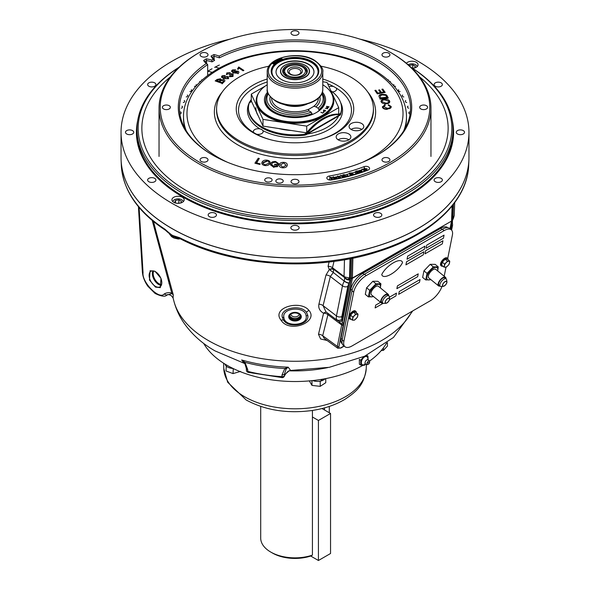 <?xml version="1.0" encoding="UTF-8"?>
<svg xmlns="http://www.w3.org/2000/svg" width="590" height="590" viewBox="0 0 590 590"><rect width="100%" height="100%" fill="white"/><g stroke="black" fill="none" stroke-linecap="round" stroke-linejoin="round"><path stroke-width="0.89" d="M203.675 343.41A96.17 55.526 0 0 0 226.995 365.262A96.17 55.526 0 0 0 362.916 365.313M369.421 361.169A96.17 55.526 0 0 0 386.325 343.41M363.86 356.581L360.733 360.21L360.733 365.011L364.34 365.328L365.638 364.074M368.108 359.9L367.939 356.05L365.35 355.903M367.939 356.05L366.633 355.298M360.733 360.21L359.354 359.406L359.354 364.207L360.733 365.011M365.431 363.882A4.624 2.67 -60 0 1 361.346 362.577A4.624 2.67 -60 0 1 364.613 356.913A4.624 2.67 -60 0 1 367.887 358.801A4.624 2.67 -60 0 1 367.784 359.797M368.3 364.355A1.881 1.084 -60 0 1 368.094 364.45A1.881 1.084 -60 0 1 366.973 363.462A1.881 1.084 -60 0 1 368.3 361.279A1.881 1.084 -60 0 1 369.613 361.818A1.881 1.084 -60 0 1 368.3 364.355M368.094 364.45A2.449 2.449 0 0 1 365.335 363.779L365.335 363.779A2.36 1.364 -60 0 1 365.055 362.872A2.36 1.364 -60 0 1 366.722 359.981A2.36 1.364 -60 0 1 367.651 359.767L367.201 359.76M368.721 362.57L367.872 363.064L368.721 362.57M312.42 416.99L318.43 420.456L318.43 560.5L310.709 556.038A31.949 18.445 180 0 1 272.41 553.022L270.751 552.063A34.301 19.802 0 0 0 312.42 555.116L312.42 410.448M318.43 420.456L330.54 413.472L330.54 553.509L318.43 560.5M322 408.538L330.54 413.472M251.384 101.089L249.341 102.262L249.297 102.815A46.551 26.875 0 0 0 248.449 107.941A46.551 26.875 0 0 0 262.078 126.946A46.551 26.875 0 0 0 304.44 134.262L306.232 133.222A46.551 26.875 -60 0 1 339.213 114.187L340.585 113.391A46.551 26.875 0 0 0 341.551 107.941A46.551 26.875 0 0 0 330.916 90.838M248.449 107.941L248.449 108.899A46.551 26.875 0 0 0 262.078 127.905A46.551 26.875 0 0 0 304.44 135.213L304.44 134.262M323.829 112.085A29.707 17.154 0 0 0 324.058 111.503L323.261 111.554L324.249 111.967L324.043 111.495M306.232 133.222L307.058 133.701L304.44 135.213L305.967 134.83L307.058 133.701A46.551 26.875 -60 0 1 340.039 114.659L339.213 114.187L340.585 113.391L340.585 114.349A46.551 26.875 0 0 0 341.551 108.899L341.551 107.941M340.585 114.379L340.039 114.659L340.585 114.349M267.218 84.776A38.225 22.066 0 0 0 256.775 99.939A38.225 22.066 0 0 0 258.081 105.647A38.225 22.066 0 0 0 299.986 121.813A38.225 22.066 0 0 0 333.225 99.939A38.225 22.066 0 0 0 331.919 94.223A38.225 22.066 0 0 0 322.782 84.776M322.361 92.055A30.577 17.656 180 0 1 324.537 95.366A30.577 17.656 180 0 1 316.624 112.417A30.577 17.656 180 0 1 273.377 112.417A30.577 17.656 180 0 1 265.463 104.504A30.577 17.656 180 0 1 267.639 92.055M265.64 99.946A29.404 16.977 0 0 0 266.599 105.293A29.404 16.977 0 0 0 273.804 112.66M338.726 114.143L338.726 107.66L306.719 126.142L262.993 119.379L251.274 94.135L265.375 85.993M322.782 81.759L327.007 82.416L338.726 107.66M262.993 119.379L262.993 126.098L251.274 100.853L251.274 94.135M262.993 126.098L306.542 132.839M306.719 132.625L306.719 126.142M316.196 112.66A29.404 16.977 0 0 0 324.36 99.946M322.678 113.11L320.842 112.248L322.907 112.956L323.46 112.557L322.678 113.11M323.401 110.146L325.024 110.138L325.724 110.986L324.102 110.994L323.401 110.146M327.789 108.781L325.26 108.243L327.303 108.575L327.214 108.14L327.789 108.781M326.639 107.557L326.639 106.311L329.124 106.864L327.819 107.734L326.639 107.557M328.512 107.277L327.952 106.82L327.656 107.321L328.512 107.277M325.496 110.898L323.63 110.227L325.496 110.898M256.407 111.908A39.206 22.634 0 0 0 257.129 113.796A39.206 22.634 0 0 0 258.14 115.647M278.753 128.539A39.206 22.634 0 0 0 291.231 130.471M257.129 113.479A39.206 22.634 180 0 1 255.794 107.616M260.699 406.422L260.699 538.065A34.301 19.802 0 0 0 270.751 552.063L272.41 553.022M324.544 410.006L324.544 407.867M312.42 555.116L310.701 556.046M299.159 69.443A5.878 3.393 0 0 0 291.667 69.045A5.878 3.393 0 0 0 289.631 73.226A5.878 3.393 0 0 0 290.841 74.244A5.878 3.393 0 0 0 300.369 73.226A5.878 3.393 0 0 0 299.159 69.443M300.199 68.145A7.353 4.241 0 0 0 289.801 68.145A7.353 4.241 0 0 0 289.801 74.148A7.353 4.241 0 0 0 300.199 74.148A7.353 4.241 0 0 0 300.199 68.145M303.186 67.378L302.353 66.899A10.399 6.003 0 0 0 287.647 66.899A10.399 6.003 0 0 0 287.647 75.395A10.399 6.003 0 0 0 302.353 75.395A10.399 6.003 0 0 0 302.353 66.899L303.186 67.378A11.579 6.682 180 0 1 306.571 71.899M282.986 104.098A19.603 11.313 0 0 0 307.014 104.098M271.606 98.147A23.393 13.504 0 0 0 278.458 107.8A23.393 13.504 -0 0 0 309.477 108.862L313.379 106.606A23.393 13.504 0 0 0 318.394 98.147M319.832 96.635A25.127 14.507 180 0 1 315.886 106.893L314.241 106.252L313.379 106.606M321.985 93.124A29.36 16.948 180 0 1 324.36 99.799A29.36 16.948 180 0 1 318.932 109.615L318.932 110.758M268.258 93.699A28.18 16.269 0 0 0 275.073 110.337A28.18 16.269 -0 0 0 311.159 112.166L312.007 113.612A29.36 16.948 180 0 1 274.239 111.783A29.36 16.948 180 0 1 265.64 99.799A29.36 16.948 180 0 1 268.015 93.124M315.886 106.893L318.084 108.162A28.18 16.269 0 0 0 321.742 93.699M318.084 108.162L318.932 109.615M311.159 112.166L308.961 110.898A25.127 14.507 180 0 1 277.234 109.091A25.127 14.507 180 0 1 270.168 96.635M308.651 110.684L308.629 109.489L308.961 110.898M312.007 113.612L312.007 114.608M309.477 108.862L308.629 109.489M281.039 320.2C270.913 307.751 300.48 299.44 308.968 310.443C319.05 321.897 289.565 333.807 281.039 320.2A4.897 2.987 -36.9 0 1 283.532 320.156L282.249 317.147C279.97 307.914 300.996 304.071 306.468 312.331L307.744 315.244C310.023 324.603 289.012 329.102 283.532 320.156M327.111 340.482L320.621 338.97L318.489 334.301L323.586 313.231C319.773 311.063 318.209 308.046 318.902 304.204L325.975 275.065L329.294 269.534L328.062 266.348L329.102 261.975M156.077 231.509L173.276 294.86L173.084 297.943M283.893 317.523C284.616 327.62 308.496 325.798 306.107 315.856C305.399 305.753 281.474 307.589 283.893 317.523A2.353 1.711 171.3 0 1 282.249 317.147M172.199 235.344L179.67 237.718A173.74 100.307 0 0 0 364.273 254.688A173.74 100.307 0 0 0 468.689 165.171L468.91 160.052A173.962 100.433 180 0 1 468.91 160.052A173.962 100.433 180 0 1 359.583 250.831A173.962 100.433 180 0 1 171.992 228.595A173.962 100.433 180 0 1 121.09 160.052A173.962 100.433 180 0 1 121.09 160.023L121.311 165.171A173.74 100.307 0 0 0 165.06 229.281A2.353 1.438 123 0 0 165.532 230.284L167.803 232.364A2.353 0.693 -41.2 0 1 167.855 231.804L172.199 235.344M244.149 362.511L241.657 359.966A118.693 68.529 0 0 0 288.178 367.164L286.12 369.001A2.353 1.195 -132 0 1 284.859 368.499A118.052 68.16 180 0 1 244.975 362.326A2.353 0.56 142.2 0 1 244.149 362.511L244.975 363.772L244.061 363.256L241.657 359.966L244.975 362.326L247.712 369.554L247.807 371.383A2.353 0.767 104.2 0 0 248.169 372.356L282.079 377.6A2.353 2.353 0 0 0 284.358 376.243L284.358 376.243A2.353 1.859 24.9 0 0 284.498 375.675A2.353 1.431 -178.1 0 1 281.968 376.671L282.027 374.864L284.859 368.499L288.178 367.164L290.619 370.461L329.294 367.319L364.642 356.227L393.508 337.421L412.735 310.908M282.079 377.6L281.968 376.671A117.69 67.946 0 0 1 247.807 371.383A2.353 1.394 177 0 1 247.085 371.117A2.353 1.394 177 0 1 246.399 370.195A2.353 2.353 0 0 0 248.169 372.356M154.971 271.26L150.103 270.729L149.469 280.066L155.465 287.109L160.333 287.64L160.967 278.303L154.971 271.26M451.888 219.996L452.206 219.303L452.124 220.549L454.226 215.586L453.43 218.3L452.943 218.285L453.445 204.31M327.863 313.275A4.897 2.154 -53.1 0 1 327.996 314.05A4.897 2.154 -53.1 0 1 327.937 314.654A4.897 3.422 13.8 0 0 323.586 313.231A4.897 3.024 118.3 0 1 326.565 312.294M333.21 268.288A2.353 1.032 127 0 0 333.402 269.165A2.353 1.032 127 0 0 333.424 269.18L332.731 267.963L333.21 268.288L344.044 276.437A2.353 1.032 127 0 0 344.236 277.315A2.353 1.032 127 0 0 344.258 277.33L333.424 269.18M333.335 272.469L329.294 269.534L330.606 268.937L333.593 269.298L333.335 272.492L330.334 276.489L323.069 305.649L325.938 311.822M334.014 261.355L332.465 267.764A4.897 3.415 13.7 0 0 328.062 266.348M332.731 267.963L333.239 269.047M333.306 269.092L333.313 269.099A4.897 3.275 -55.2 0 0 333.306 269.092A4.897 3.275 -55.2 0 0 330.606 268.937L330.584 270.08M325.975 275.065A4.897 3.422 -166.2 0 1 330.334 276.489L342.473 285.818A12.287 5.509 -50.8 0 1 344.28 281.165L344.715 277.669L344.191 277.285M318.902 304.204A4.897 3.437 -165.8 0 1 323.069 305.649L336.462 315.938L342.473 285.818A3.924 2.677 -168.7 0 0 347.864 286.356L341.853 316.476A3.924 2.677 -168.7 0 1 336.462 315.938A12.287 5.509 -50.8 0 0 336.743 319.655A3.924 3.444 151.3 0 0 342.045 319.006L342.082 320.451A3.924 2.81 115.5 0 1 338.859 321.344L336.743 319.655M346.898 279.077A2.353 1.962 -43.7 0 0 349.538 277.986L349.73 279.667L346.898 279.077L344.767 277.706L345.268 277.094L349.538 277.986L350.032 258.914L345.777 259.526M345.371 278.119L344.767 277.706C345.998 279.505 347.739 280.25 349.981 279.933L349.258 282.89A3.924 1.453 -152.3 0 1 344.368 281.002M341.853 316.476A8.371 3.754 129.2 0 0 342.045 319.006L349.096 283.185A3.924 1.32 -151.1 0 1 344.28 281.165L333.335 272.492M352.909 258.162L352.385 278.332L343.225 325.068A1.173 0.804 -168.7 0 1 341.61 324.906L327.937 314.654L322.701 335.74A4.897 3.429 14.1 0 0 318.489 334.301M343.225 325.068L338.94 346.544A1.173 0.804 -168.7 0 1 337.325 346.382L322.701 335.74L324.072 338.269L337.745 348.225L337.325 346.382L351.279 278.274L351.802 258.391M451.394 223.868L451.402 222.939M450.871 229.466L451.453 226.553A8.371 3.754 129.2 0 0 451.335 224.156A3.924 3.422 -24.3 0 0 452.324 220.675M452.058 220.041A3.924 3.385 -20 0 1 452.228 220.409A3.924 3.422 -24.3 0 0 452.198 220.328A3.924 3.422 -24.3 0 0 452.058 220.055M452.847 218.964L452.124 220.549M452.53 219.067L452.242 220.439M452.397 220.188L451.829 221.095M450.273 228.972L451.269 223.994A3.924 3.385 -20 0 0 452.324 220.712M338.94 346.544C338.785 348.063 339.486 348.439 341.042 347.694A1.173 0.679 60 0 1 340.814 348.048A1.173 0.679 60 0 1 340.29 348.026M343.483 322.907A1.173 0.804 -168.7 0 1 342.362 322.995L342.082 320.451M343.314 324.382A1.173 0.907 -177.8 0 1 341.684 324.36L338.859 321.344M449.993 228.743L451.52 221.095L352.385 278.332A1.173 0.804 -168.7 0 1 351.257 278.414M352.414 278.03L451.52 221.095A1.173 0.804 11.3 0 0 451.859 220.66A1.173 0.804 11.3 0 0 451.844 220.387M352.909 258.14L351.802 258.354M352.407 277.868L349.855 278.34M451.564 220.793L452.102 205.999M452.574 219.03L452.206 219.303M339.715 348.093L337.745 348.225M349.877 279.785L350.195 278.2M344.471 259.755L344.044 276.437L345.268 277.094M173.903 238.021L171.683 236.723A2.353 1.593 130.4 0 1 171.255 235.742L178.239 238.67L178.261 238.168L169.234 233.721L168.298 232.408A3.525 2.884 2.3 0 1 169.61 233.692L171.255 235.742A8.201 4.735 0 0 0 173.438 237.003A2.353 1.077 111.4 0 0 173.903 238.021L178.224 239.009L180.319 238.817M173.136 236.878A2.353 1.593 130.4 0 0 173.202 236.848L172.155 235.771M286.12 369.001L284.557 373.868L284.498 375.675L285.125 374.318L284.557 373.868A2.353 1.431 -178.1 0 1 282.027 374.864M247.712 369.554A2.353 1.394 177 0 1 246.303 368.367L246.399 370.195M284.992 374.893C286.644 372.556 288.016 371.199 289.107 370.815L285.125 374.318A2.353 1.859 24.9 0 1 284.992 374.893L284.358 376.243M351.935 278.473A4.897 2.832 180 0 1 352.407 277.934M327.811 367.592A96.834 55.903 180 0 1 289.13 370.8M139.1 207.459L143.046 272.698C141.689 282.197 159.212 299.993 164.072 294.056L166.874 295.089L171.86 293.577A2.353 1.342 120.6 0 1 171.727 292.965L152.227 220.468M164.072 294.056C166.233 292.706 168.784 292.338 171.727 292.965L173.276 294.86L171.86 293.577M169.632 233.419A8.437 4.875 0 0 0 169.61 233.692L169.632 234.038M171.683 236.723L169.234 233.721M167.803 232.364A2.353 0.693 -41.2 0 0 168.298 232.408L168.084 232.04M165.06 229.281L167.855 231.804M171.992 228.529A173.962 100.44 180 0 1 121.039 157.508A173.962 100.44 180 0 0 171.985 228.529A173.962 100.44 180 0 0 361.574 250.3A173.962 100.44 180 0 0 468.962 157.508L468.962 132.285A173.962 100.44 180 0 1 361.574 225.078A173.962 100.44 180 0 1 171.985 203.307A173.962 100.44 180 0 1 121.039 132.285A173.962 100.44 180 0 1 230.292 39.058M468.689 165.171C467.612 201.323 431.275 235.299 377.585 251.805C315.539 271.909 232.851 266.466 180.157 238.729L180.157 238.729A2.353 1.276 -62.9 0 1 179.67 237.718M178.269 238.168A2.353 1.777 -88 0 1 178.158 238.168A2.353 1.777 -88 0 1 176.639 236.878M301.276 316.69A6.276 4.285 180 0 0 295 312.405A6.276 4.285 180 0 0 288.724 316.69A6.276 4.285 180 0 0 295 320.975A6.276 4.285 180 0 0 301.276 316.69M225.041 364.096A8.518 4.919 0 0 0 226.442 366.265A8.518 4.919 0 0 0 232.947 368.418M386.17 343.668A8.518 4.919 0 0 0 386.701 343.115M312.722 380.572A8.518 4.919 0 0 0 320.65 381.081L321.941 379.296M322.406 379.223L321.233 380.934A8.518 4.919 0 0 0 325.112 378.728M233.308 368.595L233.02 373.603L240.528 371.412M226.287 366.125L225.985 370.94L233.02 373.603M233.02 368.676L232.209 368.374M309.263 380.801L311.97 385.403L320.215 386.347L325.761 382.696L325.761 378.603M321.144 380.816L320.215 381.428L320.215 386.347M311.97 380.653L311.97 385.403M320.215 381.428L319.279 381.317M322.022 379.812A7.279 4.204 180 0 1 321.417 380.056M412.558 68.285A6.129 3.54 0 0 0 418.074 64.767A6.129 3.54 0 0 0 416.282 62.267A6.129 3.54 0 0 0 406.392 63.27M182.384 197.303A6.129 3.54 0 0 0 175.709 196.536A6.129 3.54 0 0 0 171.926 199.804A6.129 3.54 0 0 0 173.718 202.304A6.129 3.54 0 0 0 180.4 203.071A6.129 3.54 0 0 0 184.176 199.804A6.129 3.54 0 0 0 182.384 197.303M463.312 130.597A4.137 2.39 0 0 0 458.806 130.08A4.137 2.39 0 0 0 456.254 132.285A4.137 2.39 0 0 0 457.464 133.974A4.137 2.39 0 0 0 461.97 134.491A4.137 2.39 0 0 0 464.522 132.285A4.137 2.39 0 0 0 463.312 130.597M441.158 82.851A4.137 2.39 0 0 0 436.652 82.335A4.137 2.39 0 0 0 434.093 84.54A4.137 2.39 0 0 0 435.309 86.229A4.137 2.39 0 0 0 439.816 86.745A4.137 2.39 0 0 0 442.367 84.54A4.137 2.39 0 0 0 441.158 82.851M154.691 82.851A4.137 2.39 0 0 0 150.184 82.335A4.137 2.39 0 0 0 147.633 84.54A4.137 2.39 0 0 0 148.842 86.229A4.137 2.39 0 0 0 153.348 86.745A4.137 2.39 0 0 0 155.908 84.54A4.137 2.39 0 0 0 154.691 82.851M132.536 130.597A4.137 2.39 0 0 0 128.03 130.08A4.137 2.39 0 0 0 125.478 132.285A4.137 2.39 0 0 0 126.688 133.974A4.137 2.39 0 0 0 131.194 134.491A4.137 2.39 0 0 0 133.746 132.285A4.137 2.39 0 0 0 132.536 130.597M154.691 178.342A4.137 2.39 0 0 0 150.184 177.826A4.137 2.39 0 0 0 147.633 180.031A4.137 2.39 0 0 0 148.842 181.72A4.137 2.39 0 0 0 153.348 182.236A4.137 2.39 0 0 0 155.908 180.031A4.137 2.39 0 0 0 154.691 178.342M215.232 213.292A4.137 2.39 0 0 0 210.726 212.776A4.137 2.39 0 0 0 208.167 214.981A4.137 2.39 0 0 0 209.384 216.67A4.137 2.39 0 0 0 213.89 217.186A4.137 2.39 0 0 0 216.442 214.981A4.137 2.39 0 0 0 215.232 213.292M297.928 226.081A4.137 2.39 0 0 0 293.414 225.564A4.137 2.39 0 0 0 290.863 227.769A4.137 2.39 0 0 0 292.072 229.458A4.137 2.39 0 0 0 296.586 229.975A4.137 2.39 0 0 0 299.137 227.769A4.137 2.39 0 0 0 297.928 226.081M380.616 213.292A4.137 2.39 0 0 0 376.11 212.776A4.137 2.39 0 0 0 373.558 214.981A4.137 2.39 0 0 0 374.768 216.67A4.137 2.39 0 0 0 379.274 217.186A4.137 2.39 0 0 0 381.833 214.981A4.137 2.39 0 0 0 380.616 213.292M441.158 178.342A4.137 2.39 0 0 0 436.652 177.826A4.137 2.39 0 0 0 434.093 180.031A4.137 2.39 0 0 0 435.309 181.72A4.137 2.39 0 0 0 439.816 182.236A4.137 2.39 0 0 0 442.367 180.031A4.137 2.39 0 0 0 441.158 178.342M410.891 67.231A158.017 91.229 180 0 1 453.017 129.247A158.017 91.229 180 0 1 355.468 213.528A158.017 91.229 180 0 1 183.269 193.756A158.017 91.229 180 0 1 136.983 129.247A158.017 91.229 180 0 1 179.109 67.231M411.031 67.363A156.837 90.55 180 0 1 403.243 193.808A156.837 90.55 180 0 1 184.102 192.311A156.837 90.55 180 0 1 178.969 67.363M419.638 76.914A153.135 88.412 180 0 1 448.135 128.281A153.135 88.412 180 0 1 353.602 209.966A153.135 88.412 180 0 1 186.713 190.799A153.135 88.412 180 0 1 141.866 128.281A153.135 88.412 180 0 1 170.363 76.914M359.708 39.058A173.962 100.44 180 0 1 418.015 61.264A173.962 100.44 180 0 1 468.962 132.285M160.65 286.268A8.975 5.185 -120 0 0 159.573 275.825A8.975 5.185 -120 0 0 151.011 271.245A8.975 5.185 -120 0 0 150.288 271.813A8.975 5.185 -120 0 0 151.394 282.308A8.975 5.185 -120 0 0 159.986 286.799A8.975 5.185 -120 0 0 160.65 286.268M175.496 202.835L175.496 200.401L174.669 202.385L176.063 203.152M179.316 203.262L178.881 203.026L178.881 199.826L175.496 200.401M178.881 203.026L177.214 203.307M180.702 202.99L181.44 201.227L178.881 199.826M183.166 201.751A5.118 2.957 0 0 0 181.668 199.715A5.118 2.957 0 0 0 176.137 199.066A5.118 2.957 0 0 0 172.936 201.751M413.214 68.226L412.771 67.983L412.771 64.782L409.386 65.365M412.771 67.983L412.233 68.079M414.6 67.953L415.331 66.191L412.771 64.782M417.064 66.714A5.118 2.957 0 0 0 415.567 64.679A5.118 2.957 0 0 0 408.169 64.775M381.214 350.6L383.412 350.379L387.424 346.109L387.424 342.561M383.412 347.842L383.412 350.379M289.55 316.181A5.494 3.754 180 0 0 293.23 319.249A5.494 3.754 180 0 0 298.887 318.349A5.494 3.754 180 0 0 300.45 316.181M291.113 314.035A5.502 3.754 180 0 0 289.498 316.69A5.502 3.754 180 0 0 292.898 320.156A5.502 3.754 180 0 0 298.887 319.345A5.502 3.754 180 0 0 300.502 316.69A5.502 3.754 180 0 0 297.102 313.224A5.502 3.754 180 0 0 291.113 314.035M289.543 316.225A5.502 3.754 180 0 0 293.215 319.308A5.502 3.754 180 0 0 298.887 318.408A5.502 3.754 180 0 0 300.457 316.225M299.469 319.743A6.32 4.314 180 0 0 299.469 313.637A6.32 4.314 180 0 0 290.531 313.637A6.32 4.314 180 0 0 290.531 319.743A6.32 4.314 180 0 0 299.469 319.743M361.84 129.402A7.353 4.241 -0 0 0 361.641 129.284A7.353 4.241 -0 0 0 351.043 129.402M351.242 129.52A7.353 4.241 -0 0 0 359.251 130.442A7.353 4.241 -0 0 0 363.794 126.518A7.353 4.241 -0 0 0 361.641 123.516A7.353 4.241 -0 0 0 353.624 122.602A7.353 4.241 -0 0 0 349.088 126.518A7.353 4.241 -0 0 0 351.242 129.52M338.313 139.904A7.353 4.241 -0 0 0 346.323 140.826A7.353 4.241 -0 0 0 350.866 136.902A7.353 4.241 -0 0 0 348.712 133.901A7.353 4.241 -0 0 0 340.695 132.986A7.353 4.241 -0 0 0 336.16 136.902A7.353 4.241 -0 0 0 338.313 139.904M348.911 139.786A7.353 4.241 -0 0 0 348.712 139.668A7.353 4.241 -0 0 0 338.114 139.786M269.025 66.183A78.404 45.268 -0 0 0 216.604 108.059A78.404 45.268 -0 0 0 239.555 140.907A78.404 45.268 -0 0 0 325.673 150.553A78.404 45.268 -0 0 0 373.396 108.059A78.404 45.268 -0 0 0 350.445 76.884A78.404 45.268 -0 0 0 320.975 66.183M186.234 130.759A111.488 64.362 180 0 1 183.512 116.636L183.512 118.339A111.488 64.362 -0 0 0 184.913 128.509M255.072 133.392A56.47 32.598 -0 0 0 256.488 134.181A4.897 2.832 -0 0 0 263.169 131.541A4.897 2.832 -0 0 0 262.889 130.597L261.731 129.498L259.902 128.878A4.897 2.832 -0 0 0 253.368 131.541A4.897 2.832 -0 0 0 253.707 132.573A56.47 32.598 -0 0 0 255.072 133.392M332.399 91.937A4.897 2.832 -0 0 0 336.632 89.134A4.897 2.832 -0 0 0 336.293 88.102A56.47 32.598 -0 0 0 334.928 87.283A56.47 32.598 -0 0 0 333.512 86.494A4.897 2.832 -0 0 0 329.028 86.767M267.218 79.016A58.742 33.918 -0 0 0 237.239 115.087A58.742 33.918 -0 0 0 253.464 132.875A58.742 33.918 -0 0 0 312.412 141.29A58.742 33.918 -0 0 0 352.761 115.087A58.742 33.918 -0 0 0 336.536 84.916A58.742 33.918 -0 0 0 322.782 79.016M304.44 134.468A45.29 26.152 -0 0 0 338.903 115.316M405.087 128.509A111.488 64.362 -0 0 0 406.488 118.339L406.488 116.636A111.488 64.362 180 0 1 403.767 130.759M238.721 66.98L243.899 70.439L243.065 70.815L239.031 68.115L238.124 69.377L237.512 68.964L238.721 66.98M237.438 72.091L234.931 71.987L234.901 71.493L234.791 72.85L237.453 72.976L237.438 72.091M237.409 71.597L234.901 71.493M238.021 73.3L233.072 72.828L231.442 71.095L232.46 69.9L235.698 69.804L232.475 70.704L233.603 72.282L234.459 71.051L238.183 71.161L238.965 72.172L238.05 73.802L238.965 72.172M234.06 70.033L232.969 70.262M233.013 76.471L229.392 76.744L230.004 75.763L232.371 75.675L232.349 74.325L229.554 74.775L228.986 74.399L229.34 73.123L227.408 73.226L227.401 74.399L226.531 74.76L226.781 72.939L230.115 72.688L230.506 73.78L233.124 73.861L233.013 76.471M232.984 75.977L229.363 76.243M223.905 78.042L224.406 76.774L228.16 76.575L228.61 78.677L223.529 78.625L221.405 77.069L222.076 75.822L225.277 75.454L222.319 76.597L223.824 78.197M225.247 78.499L227.947 78.404L227.504 77.061L224.967 77.165L225.247 78.499M218.743 81.413L220.394 80.041L219.967 79.311L216.655 80.675L218.743 81.413M224.008 81.855L222.076 83.345L215.173 80.911L217.076 79.436L220.52 78.765L221.272 79.827L223.898 79.68C225.174 80.306 225.21 81.029 224.008 81.855L222.106 83.839L222.076 83.345M221.929 82.541L223.61 81.199L223.204 80.218L220.726 80.793L219.554 81.7L221.929 82.541M383.397 106.665L385.307 105.234L384.909 104.592L382.379 107.1C382.88 108.604 384.51 109.364 387.269 109.371L387.305 108.885C389.961 108.833 391.266 108.066 391.236 106.576L388.404 104.666L388.257 105.3L390.278 106.591C390.255 107.697 389.223 108.236 387.195 108.221L383.382 106.414M382.423 106.613C382.917 108.125 384.547 108.877 387.305 108.885M385.307 105.234L383.36 107.151M380.985 101.642L381.022 101.163L381.103 101.753C381.855 103.184 383.522 103.87 386.111 103.803C388.781 103.619 389.983 102.763 389.725 101.244C388.943 99.784 387.232 99.105 384.599 99.216C382.003 99.422 380.845 100.271 381.103 101.753L381.022 101.399M384.835 99.865L388.773 101.296C388.913 102.453 387.947 103.073 385.86 103.147L382.047 101.701C381.907 100.588 382.836 99.976 384.835 99.865M385.845 94.629L382.136 94.26C379.525 94.555 378.529 95.44 379.156 96.93L380.034 98.633L388.168 97.711L386.782 95.255L385.845 94.629M386.893 97.195L380.668 97.896L380.13 95.669L382.482 94.902L385.794 95.41L386.893 97.195M380.034 98.633L379.997 99.12L388.132 98.191L388.168 97.711M380.513 92.593L377.836 93.08L375.808 90.248L374.879 90.418L377.349 93.862L385.211 92.431L382.814 89.09L381.885 89.26L383.847 91.988L381.435 92.424L379.606 89.872L378.684 90.041L380.513 92.593M259.961 164.256L260.219 163.865L259.829 164.455L254.917 163.209L258.258 158.209L259.298 158.474L256.355 162.884L260.219 163.865M259.298 158.474L256.62 162.951M264.873 164.92L268.716 163.393C269.372 162.169 268.811 161.299 267.056 160.782L263.162 162.39L262.926 163.268L264.873 164.92M262.071 162.162C262.97 160.517 264.733 159.868 267.351 160.2C269.755 160.841 270.581 161.977 269.814 163.607C268.893 165.2 267.145 165.827 264.578 165.502C262.226 164.876 261.385 163.762 262.071 162.162M267.056 160.782L267.064 161.24L263.177 162.847L262.956 163.489M263.162 162.39L263.177 162.847M274.556 164.824L274.778 164.212L278.288 164.662L277.588 166.616L273.856 166.985L270.449 164.544L270.589 163.747C271.312 162.044 273.023 161.306 275.729 161.542L278.561 163.541L277.514 163.585L275.523 162.139L272.433 162.833L271.599 164.595L274.026 166.351L276.644 166.122L276.99 165.141L274.556 164.824L274.564 165.281L274.719 164.846M278.288 164.662L277.588 166.616M273.856 166.985L273.871 167.442L270.471 164.765M278.502 163.541L278.576 163.998L278.561 163.541M277.514 163.585L275.523 162.139M271.732 163.85L271.621 164.816M287.3 165.053L287.264 165.362C286.829 167.029 285.302 167.855 282.669 167.84C280.161 167.508 278.996 166.528 279.181 164.883C279.579 163.165 281.113 162.309 283.797 162.324C286.364 162.663 287.514 163.673 287.264 165.362L287.323 165.274M280.331 164.964L282.787 167.236L286.113 165.281L283.679 162.929L280.331 164.964M207.687 71.302A119.888 69.214 180 0 1 207.769 71.25A40.223 23.224 180 0 1 212.157 72.364A40.223 23.224 180 0 0 207.769 71.25A119.888 69.214 180 0 0 207.687 71.302A119.888 69.214 0 0 1 212.031 68.772M219.355 65.04A119.888 69.214 0 0 0 214.613 67.385A119.888 69.214 180 0 1 215.269 67.039A40.223 23.224 180 0 1 219.067 68.226M201.647 79.79A1.173 0.679 180 0 1 201.891 80.203M200.644 81.339A1.173 0.679 180 0 1 199.686 81.413M196.123 84.636A1.173 0.679 180 0 1 196.271 85.439A114.342 66.014 180 0 0 195.688 86.022A1.173 0.679 180 0 1 194.412 86.347M191.352 89.739A1.173 0.679 180 0 1 191.617 90.528A114.342 66.014 180 0 0 191.123 91.14A1.173 0.679 180 0 1 189.906 91.531M187.369 95.064A1.173 0.679 180 0 1 187.753 95.838A114.342 66.014 180 0 0 187.355 96.472A1.173 0.679 180 0 1 186.197 96.922M184.205 100.573A1.173 0.679 180 0 1 184.707 101.325A114.342 66.014 180 0 0 184.405 101.974A1.173 0.679 180 0 1 183.32 102.483M181.89 106.215A1.173 0.679 180 0 1 182.502 106.938A114.342 66.014 180 0 0 182.295 107.601A1.173 0.679 180 0 1 181.292 108.162M180.429 111.953A1.173 0.679 180 0 1 181.145 112.646A114.342 66.014 180 0 0 181.042 113.317A1.173 0.679 180 0 1 180.127 113.929M409.873 113.929A1.173 0.679 180 0 1 408.959 113.317A114.342 66.014 180 0 0 408.855 112.646A1.173 0.679 180 0 1 409.571 111.953M408.708 108.162A1.173 0.679 180 0 1 407.705 107.601A114.342 66.014 180 0 0 407.498 106.938A1.173 0.679 180 0 1 408.11 106.215M406.68 102.483A1.173 0.679 180 0 1 405.596 101.974A114.342 66.014 180 0 0 405.293 101.325A1.173 0.679 180 0 1 405.795 100.573M403.803 96.922A1.173 0.679 180 0 1 402.646 96.472A114.342 66.014 180 0 0 402.247 95.838A1.173 0.679 180 0 1 402.631 95.064M400.094 91.531A1.173 0.679 180 0 1 398.877 91.14A114.342 66.014 180 0 0 398.383 90.528A1.173 0.679 180 0 1 398.648 89.739M395.588 86.347A1.173 0.679 180 0 1 394.312 86.022A114.342 66.014 180 0 0 393.729 85.439A1.173 0.679 180 0 1 393.877 84.636M390.315 81.413A1.173 0.679 180 0 1 389.356 81.339M388.109 80.203A1.173 0.679 180 0 1 388.353 79.79M331.44 179.972A3.606 2.08 180 0 1 327.893 179.448A3.606 2.08 180 0 1 327.148 178.822A3.606 2.08 180 0 1 329.434 175.975A123.804 71.479 0 0 0 363.964 166.682A3.606 2.08 180 0 1 368.293 166.815A3.606 2.08 180 0 1 369.259 169.256A3.606 2.08 180 0 1 367.976 170.141A131.017 75.638 180 0 1 331.44 179.972M198.859 52.776L199.693 52.296A134.786 77.821 180 0 1 199.693 52.289A134.786 77.821 180 0 1 390.307 52.296A134.786 77.821 180 0 1 390.307 162.346A134.786 77.821 180 0 1 199.693 162.346A134.786 77.821 180 0 1 199.693 52.296L198.859 52.776A135.966 78.499 180 0 0 159.035 108.28A135.966 78.499 180 0 0 198.859 163.784A135.966 78.499 180 0 0 391.141 163.784A135.966 78.499 180 0 0 430.966 108.28A135.966 78.499 180 0 0 391.141 52.776L390.307 52.296M388.773 158.209A3.983 2.301 180 0 1 389.938 159.831A3.983 2.301 180 0 1 387.483 161.955A3.983 2.301 180 0 1 383.146 161.461A3.983 2.301 180 0 1 381.981 159.831A3.983 2.301 180 0 1 384.437 157.707A3.983 2.301 180 0 1 388.773 158.209M426.437 105.691A3.983 2.301 180 0 1 427.61 107.321A3.983 2.301 180 0 1 425.147 109.445A3.983 2.301 180 0 1 420.81 108.944A3.983 2.301 180 0 1 419.645 107.321A3.983 2.301 180 0 1 422.101 105.197A3.983 2.301 180 0 1 426.437 105.691M297.817 179.95A3.983 2.301 180 0 1 298.983 181.58A3.983 2.301 180 0 1 296.527 183.704A3.983 2.301 180 0 1 292.183 183.202A3.983 2.301 180 0 1 291.018 181.58A3.983 2.301 180 0 1 293.473 179.456A3.983 2.301 180 0 1 297.817 179.95M169.19 105.691A3.983 2.301 180 0 1 170.355 107.321A3.983 2.301 180 0 1 167.899 109.445A3.983 2.301 180 0 1 163.563 108.944A3.983 2.301 180 0 1 162.39 107.321A3.983 2.301 180 0 1 164.853 105.197A3.983 2.301 180 0 1 169.19 105.691M206.854 158.209A3.983 2.301 180 0 1 208.019 159.831A3.983 2.301 180 0 1 205.563 161.955A3.983 2.301 180 0 1 201.227 161.461A3.983 2.301 180 0 1 200.062 159.831A3.983 2.301 180 0 1 202.518 157.707A3.983 2.301 180 0 1 206.854 158.209M388.773 53.181A3.983 2.301 180 0 1 389.938 54.804A3.983 2.301 180 0 1 387.483 56.928A3.983 2.301 180 0 1 383.146 56.426A3.983 2.301 180 0 1 381.981 54.804A3.983 2.301 180 0 1 384.437 52.68A3.983 2.301 180 0 1 388.773 53.181M297.817 31.432A3.983 2.301 180 0 1 298.983 33.055A3.983 2.301 180 0 1 296.527 35.179A3.983 2.301 180 0 1 292.183 34.685A3.983 2.301 180 0 1 291.018 33.055A3.983 2.301 180 0 1 293.473 30.931A3.983 2.301 180 0 1 297.817 31.432M206.854 53.181A3.983 2.301 180 0 1 208.019 54.804A3.983 2.301 180 0 1 205.563 56.928A3.983 2.301 180 0 1 201.227 56.426A3.983 2.301 180 0 1 200.062 54.804A3.983 2.301 180 0 1 202.518 52.68A3.983 2.301 180 0 1 206.854 53.181M219.229 56.072A116.702 67.378 180 0 1 377.519 59.671A116.702 67.378 180 0 1 377.526 154.964A116.702 67.378 180 0 1 212.481 154.964A116.702 67.378 180 0 1 212.474 154.964A116.702 67.378 180 0 1 206.234 63.573A41.403 23.902 180 0 1 203.602 60.541A122.137 70.512 180 0 1 206.323 58.83A41.403 23.902 180 0 1 211.788 60.077A116.702 67.378 180 0 1 213.182 59.273A41.403 23.902 180 0 1 211.014 56.116A122.137 70.512 180 0 1 213.978 54.553A41.403 23.902 180 0 1 219.229 56.072L219.355 57.864A40.223 23.224 0 0 0 214.207 56.308A120.965 69.834 0 0 0 212.363 57.282L211.014 56.116M377.106 155.2A115.529 66.7 0 0 0 410.529 108.28A115.529 66.7 0 0 0 376.693 61.117A115.529 66.7 0 0 0 219.355 57.864M271.017 178.453A3.673 2.124 180 0 1 272.093 179.95A3.673 2.124 180 0 1 269.822 181.912A3.673 2.124 180 0 1 265.817 181.454A3.673 2.124 180 0 1 264.74 179.95A3.673 2.124 180 0 1 267.012 177.996A3.673 2.124 180 0 1 271.017 178.453M282.131 179.515A3.673 2.124 180 0 1 283.207 181.019A3.673 2.124 180 0 1 280.943 182.981A3.673 2.124 180 0 1 276.931 182.517A3.673 2.124 180 0 1 275.862 181.019A3.673 2.124 180 0 1 278.126 179.058A3.673 2.124 180 0 1 282.131 179.515M362.754 169.278L364.222 170.613L361.98 169.05L365.387 169.669L363.927 168.342L364.296 168.202L366.161 169.898L362.754 169.278M363.293 169.765L365.387 169.95M343.387 177.192L341.809 176.617M343.646 176.44L342.952 175.451L341.271 175.842M212.363 57.282A40.223 23.224 0 0 0 214.613 60.379A115.529 66.7 0 0 0 212.031 61.869A40.223 23.224 0 0 0 206.662 60.571A120.965 69.834 0 0 0 204.981 61.633L203.602 60.541M206.662 63.602L206.323 58.83M214.207 59.9L213.978 54.553M207.687 75.476L207.687 64.605A115.529 66.7 0 0 0 179.471 108.28A115.529 66.7 0 0 0 212.894 155.2M204.981 61.633A40.223 23.224 0 0 0 207.687 64.605L206.234 63.573M212.031 61.869L211.788 60.077M214.613 60.379L213.182 59.273M331.211 177.745L330.754 177.826L331.809 179.751L332.236 179.677L330.754 177.199L333.793 178.313L332.967 176.801L333.387 176.72L334.442 178.652L331.403 177.538L332.236 179.05M332.236 179.677L331.919 179.109M337.613 176.639L334.7 177.221L334.493 178.254L335.732 178.932L338.778 178.431L337.554 175.923L338.712 178.335M332.177 179.581L334.442 179.279L334.132 178.711M336.647 178.888L336.647 178.269L334.493 177.62L334.493 178.254M338.778 178.431L339.951 178.18L339.951 177.553L338.778 177.811M344.073 175.709L342.893 174.736L343.646 175.813L343.188 176.609L340.784 175.23L341.536 176.307L343.387 176.823L344.073 175.709L344.272 176.823M343.387 176.823L343.387 177.45L344.118 177.133L344.073 176.344M349.324 173.814L350.799 175.532L349.251 173.106L349.324 173.814L347.245 174.264L347.473 176.299L345.364 176.322M347.834 175.658L347.93 176.299L347.834 175.658M350.349 173.777L349.833 173.187L351.743 173.003L350.349 173.777M349.251 173.106L352.171 172.885L351.714 173.622L353.55 174.124L351.006 173.851L350.526 173.991L351.212 174.788L350.799 174.906M357.547 172.9L355.822 171.144L355.903 171.86L354.782 172.11L356.426 173.88L357.953 172.767L357.547 173.519M350.799 175.532L353.55 174.743L351.714 174.257L352.171 173.512L351.478 173.209L350.091 173.49M352.267 173.689L351.802 173.113M362.378 169.529L359.421 170.694L359.598 171.72L361.943 172.081L361.943 171.461L359.598 171.093L359.834 171.897M360.07 170.289L359.598 171.093L359.258 170.466L359.258 171.093M361.943 172.081L366.847 170.119L367.076 168.733L365.099 168.615L363.558 169.205M366.051 170.429L365.579 170.001M365.158 169.61L364.369 168.895L365.099 168.615A2.353 1.069 68.8 0 1 363.964 166.682M339.951 178.18L343.387 177.45M347.252 176.358L344.118 177.133M347.473 176.299L347.93 176.299M347.916 176.189L350.711 175.436M357.857 173.305L361.058 172.236M359.258 170.746L358.786 170.908M358.366 171.048L356.685 171.484M344.383 175.001L343.756 175.26M343.321 175.26L342.952 175.451M341.204 175.754L337.554 176.55M333.387 177.347L332.369 177.656M355.903 171.86L357.452 173.43M356.987 171.786L356.412 171.203L358.3 170.96L356.987 171.786M355.822 171.144L358.713 170.827L358.329 171.579L360.225 172.015L357.179 171.985L357.953 172.767M357.651 171.83L357.651 172.457L357.879 171.771M360.011 171.579L360.276 170.495L362.031 170.834L361.736 171.897M338.852 177.797L338.129 176.683L339.398 176.454L340.408 177L340.474 177.671L339.759 177.974M334.943 178.165L335.599 177.14L337.185 177.686L336.514 178.681M343.963 174.478L345.593 176.012L347.333 175.835L345.327 176.329L343.963 174.478M305.119 65.306A14.315 8.26 0 0 0 289.52 63.514A14.315 8.26 0 0 0 280.685 71.147A14.315 8.26 0 0 0 284.882 76.988A14.315 8.26 0 0 0 300.48 78.78A14.315 8.26 0 0 0 309.315 71.147A14.315 8.26 0 0 0 305.119 65.306M281.578 79.598A18.976 10.959 0 0 0 302.264 81.973A18.976 10.959 0 0 0 313.976 71.847A18.976 10.959 0 0 0 308.423 64.104A18.976 10.959 0 0 0 287.736 61.729A18.976 10.959 0 0 0 276.024 71.847A18.976 10.959 0 0 0 281.578 79.598M313.976 71.987A18.976 10.959 0 0 0 308.423 64.376A18.976 10.959 0 0 0 287.846 61.972A18.976 10.959 0 0 0 276.024 71.987M284.727 77.194A14.521 8.385 0 0 0 308.673 74.097A14.521 8.385 0 0 0 305.273 65.335A14.521 8.385 0 0 0 287.227 64.185A14.521 8.385 0 0 0 281.327 74.097A14.521 8.385 0 0 0 284.727 77.194M308.607 74.2A14.381 8.304 0 0 0 309.256 70.402M313.6 79.724A23.062 13.312 0 0 0 311.306 62.437A23.062 13.312 0 0 0 279.985 61.744A23.062 13.312 0 0 0 276.4 79.724M280.744 70.402A14.381 8.304 0 0 0 281.393 74.2M271.938 71.899A23.062 13.312 0 0 0 275.176 78.75M314.824 78.75A23.062 13.312 0 0 0 318.062 71.899M311.83 62.23A23.799 13.74 0 0 0 286.216 59.177A23.799 13.74 0 0 0 271.208 71.545A23.799 13.74 0 0 1 286.216 59.177A23.799 13.74 0 0 1 311.83 62.23A23.799 13.74 0 0 1 318.792 71.545A23.799 13.74 0 0 0 311.83 62.23M276.533 61.028L277.263 61.316L276.533 61.028M278.17 80.867A23.799 13.74 0 0 0 304.108 83.839A23.799 13.74 0 0 0 318.799 71.147A23.799 13.74 0 0 0 311.83 61.434A23.799 13.74 0 0 0 285.892 58.454A23.799 13.74 0 0 0 271.201 71.147A23.799 13.74 0 0 0 278.17 80.867M274.394 63.351L274.829 63.13L274.394 63.491L273.657 62.923L274.394 63.351M275.803 62.356L275.191 62.555L274.807 62.002L275.803 62.356M276.725 61.426L276.327 61.559L276.725 61.426M277.728 61.006L278.237 60.829L277.683 61.139L277.153 60.49L277.728 61.006M279.321 60.298L278.561 59.774L279.321 60.298M280.316 59.096L279.771 59.229L280.39 58.971L280.7 59.664L280.316 59.096M282.234 59.089L281.629 58.498L282.234 59.089M281.496 59.361L280.84 58.786L281.496 59.361M279.343 59.406L280.051 59.959L279.343 59.406M278.369 60.682L277.853 60.121L278.532 60.232L278.369 60.682M277.079 61.419L276.504 60.881L277.189 60.962L277.079 61.419M276.061 62.179L275.338 61.618L276.651 61.766L276.061 62.179M274.903 62.923L275.346 62.702L274.896 63.064L274.18 62.474L274.903 62.923M273.804 64.052L272.72 63.786L273.871 63.801L273.288 63.233L274.298 63.573L272.949 63.764L273.804 64.052M342.215 343.727L342.016 343.564A14.116 6.328 -50.8 0 1 340.961 338.387L350.785 289.203A14.116 6.328 -50.8 0 1 362.784 273.325L440.678 228.352A14.116 6.328 -50.8 0 1 447.581 227.534L447.781 227.696M407.048 259.239L424.372 249.238L424.984 246.141L407.661 256.149L407.048 259.239L424.372 249.238L424.992 246.148M405.92 264.858L423.251 254.858L423.863 251.768L406.54 261.768L405.927 264.858L423.251 254.858L423.863 251.768M426.105 248.235L443.429 238.235L444.049 235.137L426.725 245.145L426.105 248.235L443.429 238.235L444.049 235.144M424.984 253.855L442.308 243.854L442.928 240.764L425.597 250.765L424.984 253.855L442.308 243.854L442.92 240.764M396.878 288.672L417.668 276.666L418.229 273.856L397.439 285.862L396.878 288.672L417.668 276.666L418.229 273.856M398.685 294.336L419.475 282.337L420.043 279.527L399.253 291.526L398.693 294.336L419.483 282.337L420.043 279.527M380.587 302.309L375.69 305.133L375.129 307.943L383.139 303.312M389.525 299.624L395.912 295.937L396.48 293.127L389.363 297.235M381.745 274.556C383.161 280.457 398.11 271.828 402.542 262.543C401.156 256.628 386.185 265.286 381.745 274.556C383.161 280.457 398.11 271.828 402.542 262.543C401.156 256.628 386.185 265.286 381.745 274.556M447.722 258.494L452.375 235.181A14.698 6.593 129.2 0 0 451.276 229.79A14.698 6.593 129.2 0 0 444.086 230.646L366.191 275.619A14.698 6.593 129.2 0 0 353.69 292.153L343.874 341.344A14.698 6.593 129.2 0 0 344.973 346.728A14.698 6.593 129.2 0 0 352.164 345.88L430.058 300.907A14.698 6.593 129.2 0 0 441.991 286.423M451.276 229.79L449.58 228.411A14.698 6.593 129.2 0 0 442.389 229.259L364.495 274.232A14.698 6.593 129.2 0 0 351.994 290.774L342.178 339.958A14.698 6.593 129.2 0 0 343.277 345.349L344.973 346.728M389.525 299.632L395.92 295.937L396.48 293.127M375.129 307.943L383.139 303.319M444.182 276.238L445.988 267.189M351.094 319.138A4.897 2.198 -50.8 0 1 349.693 318.991L349.147 318.548A4.897 2.198 -50.8 0 1 348.779 316.749A4.897 2.198 -50.8 0 1 351.714 312.139A4.897 2.198 -50.8 0 1 355.342 310.952L355.888 311.395A4.897 2.198 -50.8 0 1 356.316 312.737M349.693 318.991A4.897 2.198 -50.8 0 1 349.324 317.191A4.897 2.198 -50.8 0 1 352.26 312.582A4.897 2.198 -50.8 0 1 355.888 311.395M355.741 314.101L352.872 317.088L352.267 320.105L353.513 320.2A3.636 1.63 -50.8 0 1 352.673 318.681A3.636 1.63 -50.8 0 1 354.413 315.68A3.636 1.63 -50.8 0 1 356.98 314.197A3.636 1.63 -50.8 0 1 357.82 315.716A3.636 1.63 -50.8 0 1 356.08 318.711A3.636 1.63 -50.8 0 1 353.513 320.2L354.538 320.119L357.415 317.132L358.012 314.123L355.741 314.101L353.388 312.184L350.519 315.171L352.872 317.088M350.519 315.171L349.914 318.18L352.267 320.105M352.835 317.523L353.469 316.867M353.388 312.184L355.659 312.206L358.012 314.123M353.941 316.151A4.897 2.198 -50.8 0 1 352.857 317.287M442.847 266.164A4.897 2.198 -50.8 0 1 441.445 266.016L440.907 265.574A4.897 2.198 -50.8 0 1 440.538 263.774A4.897 2.198 -50.8 0 1 443.466 259.165A4.897 2.198 -50.8 0 1 447.102 257.978L447.64 258.42A4.897 2.198 -50.8 0 1 448.075 259.762M441.445 266.016A4.897 2.198 -50.8 0 1 441.084 264.217A4.897 2.198 -50.8 0 1 444.012 259.607A4.897 2.198 -50.8 0 1 447.64 258.42M447.5 261.127L444.624 264.114L444.027 267.13L446.298 267.145L447.84 265.736A3.636 1.63 -50.8 0 1 445.266 267.226A3.636 1.63 -50.8 0 1 444.432 265.707A3.636 1.63 -50.8 0 1 446.165 262.705A3.636 1.63 -50.8 0 1 448.739 261.223A3.636 1.63 -50.8 0 1 449.573 262.734A3.636 1.63 -50.8 0 1 447.84 265.736L449.167 264.158L449.772 261.149L447.5 261.127L445.148 259.209L442.271 262.196L444.624 264.114M442.271 262.196L441.674 265.205L444.027 267.13M444.595 264.549L445.229 263.892M445.148 259.209L447.419 259.231L449.772 261.149M445.693 263.177A4.897 2.198 -50.8 0 1 444.617 264.313M389.599 298.82L389.275 296.652A4.713 2.117 129.2 0 0 388.876 295.87L387.66 294.875A4.713 2.117 129.2 0 0 384.164 296.018A4.713 2.117 129.2 0 0 381.347 300.457A4.713 2.117 129.2 0 0 381.693 302.183L382.917 303.179A4.713 2.117 129.2 0 0 383.758 303.415L385.949 303.29A3.12 1.401 129.2 0 0 389.57 299.455A3.12 1.401 129.2 0 0 389.599 298.82A3.12 1.401 129.2 0 0 387.46 298.717A3.12 1.401 129.2 0 0 385.159 301.999A3.12 1.401 129.2 0 0 385.949 303.29M388.876 295.87A4.713 2.117 129.2 0 0 385.381 297.013A4.713 2.117 129.2 0 0 382.563 301.453A4.713 2.117 129.2 0 0 382.917 303.179M388.648 295.686A5.517 2.471 129.2 0 0 388.161 294.263A5.517 2.471 129.2 0 0 384.075 295.59A5.517 2.471 129.2 0 0 380.779 300.782A5.517 2.471 129.2 0 0 381.192 302.803A5.517 2.471 129.2 0 0 382.689 302.995M389.422 299.536A2.913 1.305 -50.8 0 1 387.682 302.272A2.913 1.305 -50.8 0 1 385.521 302.98A2.913 1.305 -50.8 0 1 385.307 301.91A2.913 1.305 -50.8 0 1 387.047 299.174A2.913 1.305 -50.8 0 1 389.201 298.466A2.913 1.305 -50.8 0 1 389.422 299.536M380.262 287.809A7.633 3.422 129.2 0 0 380.336 287.47A7.633 3.422 129.2 0 0 376.037 285.118A7.633 3.422 129.2 0 0 369.547 293.702A7.633 3.422 129.2 0 0 373.293 296.357M380.373 287.898L380.926 283.827L375.97 283.783L369.701 290.31L368.389 296.881L373.669 296.659M380.926 283.827L377.836 281.305L372.88 281.26L375.97 283.783M372.88 281.26L366.604 287.787L365.298 294.358L368.389 296.881M369.701 290.31L366.604 287.787M371.7 295.059A5.561 2.493 -50.8 0 1 371.014 292.854A5.561 2.493 -50.8 0 1 374.591 287.411A5.561 2.493 -50.8 0 1 378.669 286.519M446.932 281.88L446.615 279.712A4.713 2.117 129.2 0 0 446.217 278.93L444.993 277.934A4.713 2.117 129.2 0 0 441.504 279.077A4.713 2.117 129.2 0 0 438.68 283.517A4.713 2.117 129.2 0 0 439.034 285.243L440.251 286.239A4.713 2.117 129.2 0 0 441.091 286.475L443.289 286.349A3.12 1.401 129.2 0 0 446.903 282.507A3.12 1.401 129.2 0 0 446.932 281.88A3.12 1.401 129.2 0 0 444.801 281.777A3.12 1.401 129.2 0 0 442.5 285.058A3.12 1.401 129.2 0 0 443.289 286.349M446.217 278.93A4.713 2.117 129.2 0 0 442.721 280.073A4.713 2.117 129.2 0 0 439.904 284.513A4.713 2.117 129.2 0 0 440.251 286.239M442.64 284.97A2.913 1.305 -50.8 0 1 444.388 282.234A2.913 1.305 -50.8 0 1 446.542 281.526A2.913 1.305 -50.8 0 1 446.763 282.595A2.913 1.305 -50.8 0 1 445.022 285.331A2.913 1.305 -50.8 0 1 442.861 286.039A2.913 1.305 -50.8 0 1 442.64 284.97M445.988 278.745A5.517 2.471 129.2 0 0 445.502 277.315A5.517 2.471 129.2 0 0 441.416 278.65A5.517 2.471 129.2 0 0 438.119 283.842A5.517 2.471 129.2 0 0 438.532 285.862A5.517 2.471 129.2 0 0 440.029 286.054M437.603 270.869A7.633 3.422 129.2 0 0 437.677 270.53A7.633 3.422 129.2 0 0 433.377 268.177A7.633 3.422 129.2 0 0 426.887 276.762A7.633 3.422 129.2 0 0 430.626 279.417M437.706 270.957L438.267 266.887L433.311 266.842L427.042 273.369L425.729 279.94L431.01 279.719M429.041 278.119A5.561 2.493 -50.8 0 1 428.274 276.577A5.561 2.493 -50.8 0 1 428.355 275.913A5.561 2.493 -50.8 0 1 434.351 269.136A5.561 2.493 -50.8 0 1 436.01 269.571M425.729 279.94L422.632 277.418L423.945 270.847L430.213 264.32L435.169 264.364L438.267 266.887M433.311 266.842L430.213 264.32M427.042 273.369L423.945 270.847M366.228 368.433C364.185 385.772 355.741 391.952 345.054 399.253C335.54 404.932 324.36 408.708 311.52 410.581C286.836 413.73 265.05 410.19 246.141 399.961L227.674 382.239L223.772 368.433A71.243 41.13 0 0 0 244.621 396.753A71.243 41.13 0 0 0 321.653 405.817A71.243 41.13 0 0 0 366.228 368.433L366.361 364.48M251.576 101.502L249.297 102.815M307.058 133.701L340.039 114.659M331.019 92.556A38.815 22.405 180 0 1 332.487 95.101A38.815 22.405 180 0 1 305.045 122.543A38.815 22.405 180 0 1 257.513 106.694A38.815 22.405 180 0 1 258.981 92.556M256.783 100.175A38.225 22.066 0 0 0 256.775 100.418A38.225 22.066 0 0 0 258.081 106.126A38.225 22.066 0 0 0 299.986 122.3A38.225 22.066 0 0 0 333.225 100.418A38.225 22.066 0 0 0 333.217 100.175M244.061 363.256L214.996 350.888C202.577 343.815 192.443 334.832 184.589 323.932C179.596 316.889 176.012 309.204 173.836 300.9A122.477 70.712 0 0 0 208.395 340.563A122.477 70.712 0 0 0 412.108 311.269M306.468 312.331A4.897 3.304 139.9 0 1 308.968 310.443M306.107 315.856A2.353 1.711 -8.6 0 0 307.744 315.244M349.096 283.185A8.371 3.754 129.2 0 0 347.864 286.356M451.453 226.553A3.924 2.677 11.3 0 0 452.589 225.1L451.593 230.085M341.042 347.694L344.036 345.969M451.822 220.424L451.711 220.94M452.737 205.209L452.235 219.288M338.889 347.023L338.431 346.699M350.165 278.215L350.667 258.619M179.81 238.567A8.437 4.875 0 0 1 178.239 238.67L178.224 239.009M143.046 272.698A2.353 1.357 176.5 0 1 142.36 271.813C142.743 276.717 144.579 281.541 147.869 286.268L155.067 293.437C161.269 296.431 165.207 296.984 166.874 295.089M168.534 278.251L169.087 283.797M169.61 233.692A2.353 1.918 -177.7 0 0 171.461 234.85M453.017 129.247L453.017 131.806A158.017 91.229 180 0 1 355.468 216.088A158.017 91.229 180 0 1 183.269 196.315A158.017 91.229 180 0 1 136.983 131.806L136.983 129.247M452.294 120.559A158.599 91.568 180 0 1 364.967 214.458A158.599 91.568 180 0 1 182.848 197.031A158.599 91.568 180 0 1 137.706 120.559M153.725 270.987A8.349 4.816 -120 0 0 154.897 279.372A8.349 4.816 -120 0 0 161.572 284.579M152.913 270.854A8.931 5.155 -120 0 0 154.189 279.778A8.931 5.155 -120 0 0 161.277 285.346M289.742 315.598A5.406 3.688 180 0 0 293.518 318.312A5.406 3.688 180 0 0 298.82 317.376A5.406 3.688 180 0 0 300.258 315.598M290.796 314.271A4.226 2.891 180 0 0 293.591 316.69A4.226 2.891 180 0 0 297.994 316.011A4.226 2.891 180 0 0 299.204 314.271M216.604 108.059L216.567 109.357A78.448 45.29 -0 0 0 239.525 142.22A78.448 45.29 -0 0 0 325.687 151.873A78.448 45.29 -0 0 0 373.433 109.357L373.396 108.059M367.577 91.775A80.638 46.558 180 0 1 341.728 150A80.638 46.558 180 0 1 237.984 144.978A80.638 46.558 180 0 1 222.423 91.775M362.636 162.228A108.014 62.363 -0 0 0 371.383 69.502A108.014 62.363 -0 0 0 218.617 69.502A108.014 62.363 -0 0 0 218.617 157.7A108.014 62.363 -0 0 0 227.364 162.228M256.488 134.181A56.47 32.598 -0 0 0 271.489 139.978M318.512 139.978A56.47 32.598 -0 0 0 336.293 88.102M340.592 102.498A47.569 27.465 180 0 1 320.252 133.613A47.569 27.465 180 0 1 262.889 130.597M259.902 128.878A47.569 27.465 180 0 1 249.305 102.712M249.622 102.107A47.569 27.465 180 0 1 251.274 99.526M333.512 86.494A56.47 32.598 -0 0 0 327.62 83.721M267.218 81.951A56.47 32.598 -0 0 0 253.707 132.573M330.813 177.929L330.002 178.062L329.331 179.574L330.879 179.803A2.353 0.531 -99.5 0 0 331.012 180.031M330.879 179.803L331.757 179.655M334.39 179.183L335.732 178.932M334.7 177.221L333.446 177.457M347.259 174.375L344.449 175.09M353.358 174.684L356.331 173.785M354.856 172.191L352.237 172.981M366.847 170.119A2.353 1.069 -111.2 0 0 367.305 170.399M329.434 175.975A2.353 0.531 -99.5 0 0 330.002 178.062M303.725 66.11A12.338 7.124 0 0 0 286.275 66.11A12.338 7.124 0 0 0 286.275 76.184A12.338 7.124 0 0 0 303.725 76.184A12.338 7.124 0 0 0 303.725 66.11M303.186 67.046A11.571 6.682 0 0 0 290.568 65.601A11.571 6.682 0 0 0 283.429 71.773L286.659 76.147C293.333 80.557 307.39 76.892 306.571 71.773A11.571 6.682 0 0 0 303.186 67.046M280.685 71.213A14.315 8.26 0 0 0 280.685 71.279A14.315 8.26 0 0 0 284.882 77.12A14.315 8.26 0 0 0 300.48 78.913A14.315 8.26 0 0 0 309.315 71.279A14.315 8.26 0 0 0 309.315 71.213M267.218 72.091A27.782 16.041 0 0 0 275.36 83.433A27.782 16.041 0 0 0 305.627 86.907A27.782 16.041 0 0 0 322.782 72.091C323.652 68.986 320.857 65.033 314.404 60.224C298.533 50.172 266.282 57.54 267.218 72.091L267.218 89.178A27.782 16.041 0 0 0 275.36 100.514A27.782 16.041 0 0 0 305.627 103.995A27.782 16.041 0 0 0 322.782 89.178L322.782 72.091M313.828 60.276A26.624 15.37 0 0 0 276.172 60.276A26.624 15.37 0 0 0 276.172 82.017A26.624 15.37 0 0 0 313.828 82.017A26.624 15.37 0 0 0 313.828 60.276M340.961 338.387L342.274 339.464M440.678 228.352L442.035 229.458M362.784 273.325L364.148 274.439M350.785 289.203L352.105 290.28M351.994 290.774L353.69 292.153M342.178 339.958L343.874 341.344M442.389 229.259L444.086 230.646M364.495 274.232L366.191 275.619M223.772 368.433L223.603 363.197M365.335 363.779L364.952 363.469M369.613 361.818A2.449 2.449 0 0 0 367.651 359.767M305.967 134.83L340.526 114.873M333.225 100.418L333.225 99.939M256.775 100.418L256.775 99.939M329.301 412.749L329.301 406.422M287.647 66.899L286.814 67.378M324.36 101.849L324.36 99.799M265.64 101.849L265.64 99.799M173.836 300.9L173.091 297.98L171.299 295.656C169.013 294.447 167.567 294.24 166.985 295.03L166.985 295.03M156.129 231.686L153.533 221.545M454.691 202.65L454.226 215.586M333.328 269.114L344.236 277.315M344.184 277.271L344.722 277.676M337.524 320.547L325.901 311.793M452.589 225.1L452.22 220.38M452.324 220.785L453.43 218.3M344.191 346.094L340.814 348.048M450.207 228.92L451.859 220.66M451.925 220.166L452.449 205.571M451.608 221.044L451.711 220.527M244.835 363.551L246.303 368.367M290.619 370.461L289.107 370.815M138.421 206.64L142.36 271.813M165.532 230.284C137.669 211.854 122.934 190.15 121.311 165.171M180.157 238.729L178.158 238.168M121.039 132.285L121.039 157.508M406.488 116.636C406.466 110.072 404.888 103.685 401.753 97.49C396.089 86.568 386.524 77.209 373.057 69.421C343.705 52.134 297.404 46.109 258.368 54.324C215.048 62.806 183.107 88.22 183.512 116.636M270.463 165.001L270.449 164.544M159.035 156.453L159.035 108.28M430.966 156.453L430.966 108.28M322.782 89.178C323.718 103.729 291.467 111.097 275.596 101.045C269.129 96.214 266.333 92.254 267.218 89.178M378.19 286.12L388.161 294.263M371.213 294.661L381.192 302.803M385.137 302.663L385.521 302.98M388.817 298.149L389.201 298.466M428.554 277.72L438.532 285.862M435.523 269.18L445.502 277.315"/></g></svg>

